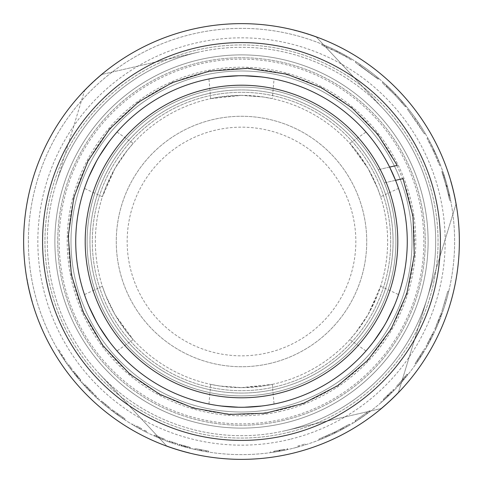 <?xml version="1.0" encoding="UTF-8"?>
<svg xmlns="http://www.w3.org/2000/svg" width="483" height="483" viewBox="0 0 483 483"><rect width="100%" height="100%" fill="white"/><g stroke="black" fill="none" stroke-linecap="round" stroke-linejoin="round"><path stroke-width="0.36" stroke-dasharray="2.42 1.81" d="M272.315 98.641L263.338 96.998L241.5 95.356L210.685 98.641L219.662 96.998L241.5 95.356L263.338 96.998L272.315 98.641L274.042 78.958L264.551 77.34L241.5 75.728L218.449 77.34L208.958 78.958L218.449 77.34L241.5 75.728L264.551 77.34L274.042 78.958M278.794 403.021A165.772 165.772 0 0 0 362.733 128.442A165.772 165.772 0 0 0 82.973 193.043A165.772 165.772 0 0 0 278.794 403.021A165.772 165.772 0 0 1 82.678 194.009A165.772 165.772 0 0 1 361.344 126.975A165.772 165.772 0 0 1 278.794 403.021A165.772 165.772 0 0 0 370.926 137.927A165.772 165.772 0 0 0 92.084 169.702A165.772 165.772 0 0 0 281.74 402.309A165.772 165.772 0 0 0 369.658 136.357A165.772 165.772 0 0 0 91.649 170.614A165.772 165.772 0 0 0 241.5 407.272A165.772 165.772 0 0 0 385.06 158.617A165.772 165.772 0 0 0 97.94 158.617A165.772 165.772 0 0 0 241.5 407.272A165.772 165.772 0 0 0 385.06 158.617A165.772 165.772 0 0 0 97.94 158.617A165.772 165.772 0 0 0 278.794 403.021A165.772 165.772 0 0 0 362.733 128.442A165.772 165.772 0 0 0 82.973 193.043A165.772 165.772 0 0 0 278.794 403.021M398.535 188.406L395.565 180.322L398.535 188.406L380.628 196.762L377.561 188.159L368.064 168.428L349.813 143.385L355.723 150.34L368.064 168.428L377.561 188.159L380.628 196.762M389.63 167.094C381.002 149.03 365.595 131.322 365.999 132.046C365.595 131.322 381.002 149.03 389.63 167.094L378.189 169.69A154.403 154.403 0 0 0 89.101 266.29A154.403 154.403 0 0 0 241.5 395.903A154.403 154.403 0 0 0 375.219 164.298A154.403 154.403 0 0 0 107.781 164.298A154.403 154.403 0 0 0 241.5 395.903A154.403 154.403 0 0 0 375.219 164.298A154.403 154.403 0 0 0 107.781 164.298A154.403 154.403 0 0 0 241.5 395.903A154.403 154.403 0 0 0 384.335 182.864L403.039 178.625M365.999 350.954L372.139 343.546L385.06 324.383L395.191 303.614L398.535 294.594L395.191 303.614L385.06 324.383L372.139 343.546L365.999 350.954L349.813 339.615L355.723 332.66L368.064 314.572L380.628 286.238L377.561 294.841L368.064 314.572L355.723 332.66L349.813 339.615M208.958 404.042L218.449 405.66L241.5 407.272L264.551 405.66L274.042 404.042L264.551 405.66L241.5 407.272L218.449 405.66L208.958 404.042L210.685 384.359L219.662 386.002L241.5 387.644L272.315 384.359L263.338 386.002L241.5 387.644L219.662 386.002L210.685 384.359M84.465 294.594L87.809 303.614L97.94 324.383L110.861 343.546L117.001 350.954L110.861 343.546L97.94 324.383L87.809 303.614L84.465 294.594L102.372 286.238L105.439 294.841L114.936 314.572L133.187 339.615L127.277 332.66L114.936 314.572L105.439 294.841L102.372 286.238M117.001 132.046L110.861 139.454L97.94 158.617L87.809 179.386L84.465 188.406L87.809 179.386L97.94 158.617L110.861 139.454L117.001 132.046L133.187 143.385L127.277 150.34L114.936 168.428L102.372 196.762L105.439 188.159L114.936 168.428L127.277 150.34L133.187 143.385M280.394 409.94A172.872 172.872 0 0 0 367.925 123.594A172.872 172.872 0 0 0 76.181 190.966A172.872 172.872 0 0 0 280.394 409.94M280.714 411.323A174.297 174.297 0 0 1 74.817 190.55A174.297 174.297 0 0 1 368.964 122.628A174.297 174.297 0 0 1 280.714 411.323M282.845 420.554A183.769 183.769 0 0 0 375.895 116.168A183.769 183.769 0 0 0 65.76 187.778A183.769 183.769 0 0 0 282.845 420.554A183.769 183.769 0 0 0 375.895 116.168A183.769 183.769 0 0 0 65.76 187.778A183.769 183.769 0 0 0 282.845 420.554M285.187 430.709A194.184 194.184 0 0 0 383.514 109.061A194.184 194.184 0 0 0 55.799 184.735A194.184 194.184 0 0 0 285.187 430.709L380.93 408.6A217.634 217.634 0 0 0 398.481 392.232L455.928 204.303L398.481 392.232A217.634 217.634 0 0 1 380.93 408.6L285.187 430.709A194.184 194.184 0 0 0 383.514 109.061L316.498 37.197L383.514 109.061A194.184 194.184 0 0 0 197.813 52.291L102.07 74.4L197.813 52.291A194.184 194.184 0 0 0 55.799 184.735L84.519 90.768L55.799 184.735A194.184 194.184 0 0 0 99.486 373.939L166.502 445.803A217.634 217.634 0 0 0 189.451 452.812A217.634 217.634 0 0 1 166.502 445.803L99.486 373.939A194.184 194.184 0 0 0 285.187 430.709M455.928 204.303A217.634 217.634 0 0 0 450.53 180.92A217.634 217.634 0 0 1 455.928 204.303M316.498 37.197A217.634 217.634 0 0 0 293.549 30.188A217.634 217.634 0 0 1 316.498 37.197M102.07 74.4A217.634 217.634 0 0 0 84.519 90.768A217.634 217.634 0 0 1 102.07 74.4M27.072 278.697A217.634 217.634 0 0 0 32.47 302.08A217.634 217.634 0 0 1 27.072 278.697M269.677 363.518A125.23 125.23 0 0 0 333.083 156.087A125.23 125.23 0 0 0 121.74 204.889A125.23 125.23 0 0 0 269.677 363.518A125.23 125.23 0 0 1 121.74 204.889A125.23 125.23 0 0 1 333.083 156.087A125.23 125.23 0 0 1 269.677 363.518M267.226 352.904A114.338 114.338 0 0 0 325.119 163.52A114.338 114.338 0 0 0 132.155 208.076A114.338 114.338 0 0 0 267.226 352.904M289.214 432.176A196.557 196.557 0 0 1 52.514 187.482A196.557 196.557 0 0 1 382.771 104.841A196.557 196.557 0 0 1 289.214 432.176A196.557 196.557 0 0 0 382.771 104.841A196.557 196.557 0 0 0 52.514 187.482A196.557 196.557 0 0 0 289.214 432.176M282.893 406.903A170.505 170.505 0 0 0 364.049 122.954A170.505 170.505 0 0 0 77.558 194.643A170.505 170.505 0 0 0 282.893 406.903A170.505 170.505 0 0 0 364.049 122.954A170.505 170.505 0 0 0 77.558 194.643A170.505 170.505 0 0 0 282.893 406.903M286.799 422.528A186.607 186.607 0 0 0 375.623 111.754A186.607 186.607 0 0 0 62.078 190.217A186.607 186.607 0 0 0 286.799 422.528A186.607 186.607 0 0 0 375.623 111.754A186.607 186.607 0 0 0 62.078 190.217A186.607 186.607 0 0 0 286.799 422.528M294.389 452.849A217.869 217.869 0 0 1 32.023 181.626A217.869 217.869 0 0 1 398.089 90.019A217.869 217.869 0 0 1 294.389 452.849A217.869 217.869 0 0 0 398.089 90.019A217.869 217.869 0 0 0 32.023 181.626A217.869 217.869 0 0 0 294.389 452.849M293.241 448.254A213.13 213.13 0 0 0 394.689 93.316A213.13 213.13 0 0 0 36.575 182.93A213.13 213.13 0 0 0 293.241 448.254A213.13 213.13 0 0 0 394.689 93.316A213.13 213.13 0 0 0 36.575 182.93A213.13 213.13 0 0 0 293.241 448.254M59.433 352.3A213.13 213.13 0 0 1 58.334 350.471L64.39 360.064A213.13 213.13 0 0 1 63.152 358.193L61.281 355.283A213.13 213.13 0 0 1 61.256 355.24L59.433 352.3L60.242 351.811L59.149 349.988L58.334 350.471M65.483 361.676A213.13 213.13 0 0 0 66.684 363.421L70.107 368.185A213.13 213.13 0 0 0 71.351 369.857A213.13 213.13 0 0 1 70.222 368.348A213.13 213.13 -104 0 1 70.198 368.306L65.483 361.676L66.268 361.145L65.483 361.676M101.575 401.005L110.293 408.256L105.807 404.627L105.203 405.352L100.947 401.717A213.13 213.13 0 0 0 108.035 407.67L107.938 407.592A213.13 213.13 0 0 1 102.571 403.13L105.203 405.352L105.807 404.627L101.575 401.005L100.947 401.717M111.639 410.502L124.505 419.649L113.39 411.83A213.13 213.13 0 0 0 117.435 414.8A213.13 213.13 0 0 1 111.639 410.502L112.219 409.753L111.639 410.502M132.487 424.642A213.13 213.13 0 0 0 134.31 425.716L139.418 428.596A213.13 213.13 0 0 0 141.253 429.586A213.13 213.13 0 0 1 139.593 428.693A213.13 213.13 0 0 1 139.551 428.669L132.487 424.642L132.97 423.826L132.487 424.642M144.115 431.077A213.13 213.13 0 0 0 145.987 432.031A213.13 213.13 0 0 1 144.115 431.077A213.13 213.13 0 0 0 145.987 432.031A213.13 213.13 0 0 1 144.115 431.077L144.544 430.238L144.115 431.077L144.544 430.238L146.415 431.186L144.544 430.238L144.115 431.077M167.184 441.257A213.13 213.13 0 0 0 169.032 441.933A213.13 213.13 76 0 0 169.074 441.951L169.207 441.993A213.13 213.13 -104 0 1 169.165 441.981A213.13 213.13 0 0 1 167.184 441.257L167.516 440.369L167.184 441.257M273.837 452.166A213.13 213.13 76 0 0 273.909 452.154L287.777 449.546L270.625 452.631L287.3 449.655L273.837 452.166L273.692 451.231L273.909 452.154M295.856 447.584A213.13 213.13 0 0 0 298.989 446.733L297.89 447.035A213.13 213.13 0 0 1 295.856 447.584L295.614 446.666L295.856 447.584M322.499 438.642A213.13 213.13 0 0 1 319.209 439.959L325.983 437.175A213.13 213.13 0 0 0 329.068 435.811L334.84 433.106A213.13 213.13 0 0 0 334.906 433.076L340.593 430.196A213.13 213.13 0 0 0 343.715 428.524L349.867 425.028A213.13 213.13 0 0 1 346.782 426.815L342.26 429.309A213.13 213.13 -104 0 1 342.199 429.345L336.687 432.194A213.13 213.13 0 0 1 332.847 434.06L327.583 436.475A213.13 213.13 -104 0 1 327.516 436.505L322.499 438.642L322.137 437.767L318.865 439.077L319.209 439.959M352.795 423.265A213.13 213.13 0 0 0 355.862 421.351L367.315 413.533A213.13 213.13 0 0 0 367.37 413.49A213.13 213.13 0 0 0 370.038 411.51A213.13 213.13 0 0 1 367.158 413.647L355.699 421.454A213.13 213.13 76 0 1 355.633 421.496A213.13 213.13 0 0 1 352.795 423.265L352.3 422.456L352.795 423.265M415.066 363.554L424.599 348.72L419.902 356.369L420.699 356.883L415.839 364.104A213.13 213.13 0 0 0 423.718 352.053L415.911 364.001L423.621 352.216A213.13 213.13 0 0 1 417.741 361.35L420.699 356.883L419.902 356.369L415.066 363.554L415.839 364.104M346.214 55.865L351.926 59.204A213.13 213.13 0 0 0 346.486 56.022C335.431 49.954 338.323 51.669 332.026 48.548A213.13 213.13 0 0 0 322.101 44.195A213.13 213.13 0 0 1 337.388 51.156L349.245 57.61L339.941 52.466L346.214 55.865L345.75 56.692L351.437 60.013L351.926 59.204M378.775 78.463A213.13 213.13 0 0 0 355.983 61.727A213.13 213.13 0 0 1 378.111 77.908A213.13 213.13 0 0 0 360.191 64.474A213.13 213.13 0 0 1 376.994 76.978A213.13 213.13 0 0 0 360.191 64.474A213.13 213.13 0 0 1 378.775 78.463L378.165 79.188L378.775 78.463M402.937 102.348L395.776 94.445L382.965 82.086L395.819 94.499L405.75 105.686L395.776 94.445L386.811 85.582L395.462 94.119L402.937 102.348L402.218 102.97L405.418 106.767L406.149 106.163M425.179 133.393A213.13 213.13 0 0 0 408.195 108.693A213.13 213.13 0 0 1 425.179 133.393L424.358 133.869L425.179 133.393M440.448 165.047L434.64 151.372L427.841 138.047A213.13 213.13 0 0 1 430.226 142.467L438.576 160.35A213.13 213.13 0 0 1 440.448 165.047L439.56 165.385L440.448 165.047M450.391 199.189L447.167 185.581L444.692 177.17L447.246 185.883L450.627 200.379L447.463 186.686L442.724 171.26L447.409 186.48L449.637 195.633C450.838 198.724 442.712 169.618 443.213 172.666L447.107 185.381L450.391 199.189L449.462 199.382L448.459 194.691L449.383 194.486M442.754 311.662A213.13 213.13 0 0 0 448.677 291.527A213.13 213.13 0 0 1 442.754 311.662L441.86 311.348L442.754 311.662M437.018 326.339A213.13 213.13 0 0 1 435.672 329.376L442.277 313.008A213.13 213.13 0 0 1 441.076 316.293L439.125 321.304A213.13 213.13 0 0 1 439.101 321.37L437.018 326.339L436.149 325.959L434.809 328.983L435.672 329.376M432.351 334.23L426.024 346.251L433.649 331.501L432.382 334.164L433.233 334.574A213.13 213.13 0 0 1 433.203 334.641L426.851 346.722L433.064 334.924A213.13 213.13 0 0 0 433.106 334.84A213.13 213.13 0 0 0 434.507 331.906A213.13 213.13 0 0 1 433.233 334.574L432.382 334.164L433.203 334.641M399.779 384.233L407.815 374.778L397.322 386.913L399.779 384.233L399.073 383.599L399.779 384.233M383.967 400.021A213.13 213.13 0 0 0 384.021 399.972L394.188 390.198L381.534 402.176L393.85 390.542L383.967 400.021L383.333 399.314L384.021 399.972M192.663 448.961A213.13 213.13 0 0 0 194.746 449.438A213.13 213.13 -104 0 0 194.794 449.45L199.594 450.47A213.13 213.13 0 0 0 201.58 450.862L206.398 451.72A213.13 213.13 0 0 0 206.458 451.732A213.13 213.13 0 0 0 208.584 452.076A213.13 213.13 0 0 1 205.245 451.527L200.511 450.651A213.13 213.13 -104 0 1 200.463 450.645L195.585 449.625A213.13 213.13 0 0 1 192.663 448.961L192.88 448.037L192.663 448.961M179.332 444.372L190.26 447.403L179.966 444.565L179.694 445.471L179.054 445.278A213.13 213.13 0 0 0 181.155 445.912L190.03 448.321L179.694 445.471L179.966 444.565L179.332 444.372L179.054 445.278M154.626 435.086L165.095 439.452L159.74 437.296L159.372 438.172L154.24 435.95A213.13 213.13 0 0 0 162.765 439.554L154.312 435.98L162.65 439.512A213.13 213.13 0 0 1 156.208 436.819L159.372 438.172L159.74 437.296L154.626 435.086L154.24 435.95M95.755 397.008L97.572 398.692A213.13 213.13 0 0 0 99.118 400.093A213.13 213.13 0 0 1 97.711 398.819A213.13 213.13 -104 0 1 97.675 398.789L95.755 397.008L96.401 396.32L94.843 394.846L94.191 395.529M81.712 382.542A213.13 213.13 0 0 0 83.112 384.112L86.662 387.958A213.13 213.13 0 0 0 88.117 389.479L91.8 393.204A213.13 213.13 0 0 0 93.304 394.677A213.13 213.13 0 0 1 91.951 393.361A213.13 213.13 0 0 1 91.921 393.325L81.712 382.542L82.424 381.914L81.712 382.542M73.664 371.318L80.842 380.103L74.074 371.85L73.325 372.429L72.915 371.898A213.13 213.13 0 0 0 74.267 373.631L80.124 380.719L73.325 372.429L74.074 371.85L73.664 371.318L72.915 371.898M59.149 349.988L60.242 351.811M62.059 354.739L61.256 355.24M62.084 354.776L61.281 355.283M63.943 357.674L63.152 358.193M65.181 359.539L64.39 360.064M62.621 355.627L61.824 356.14M64.698 358.815L63.907 359.34M64.577 358.634L63.786 359.159M61.613 354.027L60.81 354.528L61.607 354.015M68.689 364.617L72.112 369.284L68.689 364.617L67.916 365.166M70.959 367.744L70.198 368.306M70.989 367.78L70.222 368.348L70.989 367.78M72.112 369.284L71.351 369.857L72.112 369.284M70.868 367.617L70.107 368.185L70.868 367.617M67.463 362.884L66.684 363.421L67.463 362.884M108.536 406.855A212.182 212.182 0 0 1 103.187 402.411L108.536 406.855L107.938 407.592M103.187 402.411L102.571 403.13M110.293 408.256L109.707 408.998M101.629 401.059L101.007 401.771M103.247 402.46L102.631 403.178M108.633 406.934L108.035 407.67M117.985 414.028L125.025 418.858L112.424 409.91L117.985 414.028L117.435 414.8L117.985 414.028M113.958 411.075L113.39 411.83L113.958 411.075M123.087 417.572L122.555 418.356M114.036 411.13L113.463 411.89M112.424 409.91L111.851 410.665M125.025 418.858L124.505 419.649M136.629 425.958L141.7 428.747L136.629 425.958L136.164 426.779M140.004 427.835L139.551 428.669M140.046 427.86L139.593 428.693L140.046 427.86M141.7 428.747L141.253 429.586L141.7 428.747M139.871 427.763L139.418 428.596L139.871 427.763M134.787 424.895L134.31 425.716L134.787 424.895M146.415 431.186L145.987 432.031L146.415 431.186L144.544 430.238L146.415 431.186L145.987 432.031L146.415 431.186M169.485 441.088L177.611 443.835L169.485 441.088L169.165 441.981L169.485 441.088M175.571 443.183L169.31 441.027L175.571 443.183L175.281 444.082L168.984 441.915L175.281 444.082M169.31 441.027L168.984 441.915M169.527 441.106L169.207 441.993M177.611 443.835L177.327 444.74M169.394 441.057L169.074 441.951M169.352 441.039L169.032 441.933L169.352 441.039M284.336 449.317L274.054 451.17L284.336 449.317L284.529 450.241L274.199 452.106L284.529 450.241M274.054 451.17L274.199 452.106M284.076 449.371L284.264 450.295M287.095 448.725L287.3 449.655M270.492 451.696L270.625 452.631M287.566 448.622L287.777 449.546M297.643 446.123L304.978 443.968L297.643 446.123L297.89 447.035M304.978 443.968L305.262 444.867L304.978 443.968M298.736 445.821L298.989 446.733L298.736 445.821M318.865 439.077L334.49 432.225L349.384 424.213L336.265 431.349L322.137 437.767M327.13 435.636L327.516 436.505M327.196 435.606L327.583 436.475M332.443 433.209L332.847 434.06M336.265 431.349L336.687 432.194M341.753 428.506L342.199 429.345M341.813 428.475L342.26 429.309M341.837 428.463L342.284 429.296M346.317 425.988L346.782 426.815M349.384 424.213L349.867 425.028M343.256 427.69L343.715 428.524M340.153 429.357L340.593 430.196M335.142 431.905L335.558 432.756M334.49 432.225L334.906 433.076M334.423 432.255L334.84 433.106M328.675 434.948L329.068 435.811M325.608 436.306L325.983 437.175M355.126 420.693L369.465 410.755L355.126 420.693L355.633 421.496L355.126 420.693M355.192 420.657L355.699 421.454M366.597 412.887L367.158 413.647M369.465 410.755L370.038 411.51L369.465 410.755M366.814 412.73L367.37 413.49L366.814 412.73M366.754 412.772L367.315 413.533M355.355 420.554L355.862 421.351M422.806 351.727A212.182 212.182 0 0 1 416.956 360.819L422.806 351.727L423.621 352.216M416.956 360.819L417.741 361.35M424.599 348.72L425.42 349.197M415.132 363.457L415.911 364.001M417.028 360.716L417.813 361.248M422.909 351.558L423.718 352.053M351.437 60.013L346.021 56.843C335.015 50.806 337.895 52.508 331.628 49.405L321.744 45.076L336.959 52.001L345.75 56.692M337.146 52.092A212.182 212.182 0 0 0 326.351 47.02A212.182 212.182 0 0 1 336.065 51.554L344.276 55.865L337.146 52.092L337.569 51.246A213.13 213.13 0 0 0 326.725 46.151A213.13 213.13 0 0 1 336.488 50.703L337.569 51.246M326.351 47.02L326.725 46.151L326.351 47.02M344.276 55.865L344.735 55.038M339.507 53.305L339.941 52.466L339.507 53.305M348.768 58.425L349.245 57.61M321.744 45.076L322.101 44.195L321.744 45.076M346.021 56.843L346.486 56.022M359.66 65.259L378.165 79.188L355.476 62.524L377.507 78.632L359.66 65.259L376.39 77.709L359.66 65.259L360.191 64.474L359.66 65.259M376.39 77.709L376.994 76.978L376.39 77.709M377.507 78.632L378.111 77.908L377.507 78.632M355.476 62.524L355.983 61.727L355.476 62.524M405.418 106.767L395.088 95.103L382.337 82.798L395.136 95.151L405.02 106.284L395.088 95.103L386.165 86.276L394.78 94.777L402.218 102.97M386.165 86.276L386.811 85.582M401.862 102.553L402.574 101.931M405.02 106.284L405.75 105.686M382.337 82.798L382.965 82.086M407.459 109.285L424.358 133.869L417.717 123.304L407.459 109.285L408.195 108.693L407.459 109.285M414.885 119.186L415.658 118.643L414.885 119.186M417.717 123.304L418.501 122.779L417.717 123.304M437.701 160.712L439.56 165.385L433.782 151.777L427.014 138.512L433.607 151.402L437.701 160.712L438.576 160.35L437.701 160.712M429.387 142.908L430.226 142.467L429.387 142.908M427.014 138.512L427.841 138.047L427.014 138.512M448.459 194.691L443.786 177.46L446.334 186.13L449.697 200.566L446.546 186.927L441.83 171.568L446.491 186.728L448.713 195.838C449.908 198.918 441.812 169.938 442.313 172.974L446.195 185.629L449.462 199.382M442.313 172.974L443.213 172.666M448.713 195.838L449.637 195.633M443.34 176.047L444.239 175.758M441.83 171.568L442.724 171.26M449.697 200.566L450.627 200.379M443.786 177.46L444.692 177.17M447.753 291.303L441.86 311.348L447.753 291.303L448.677 291.527L447.753 291.303M445.549 299.683L446.461 299.943L445.549 299.683M444.565 303.04L445.471 303.318L444.565 303.04M434.809 328.983L441.384 312.694L436.149 325.959M438.22 321.02L439.101 321.37M438.25 320.954L439.125 321.304M440.194 315.954L441.076 316.293M441.384 312.694L442.277 313.008M438.83 319.492L439.711 319.843M440.925 313.962L441.818 314.288M440.81 314.282L441.704 314.608M437.731 322.227L438.606 322.584M437.719 322.246L438.594 322.608M432.394 334.139L427.636 343.365L432.394 334.139L433.245 334.556L428.463 343.818L433.245 334.556M427.636 343.365L428.463 343.818M433.649 331.501L434.507 331.906L433.649 331.501M432.255 334.423L433.106 334.84L432.255 334.423M432.213 334.508L433.064 334.924M426.024 346.251L426.851 346.722M396.628 386.267L406.867 374.452L396.628 386.267L397.322 386.913M405.02 376.716L401.681 380.652L407.078 374.186L405.02 376.716L405.75 377.32M406.867 374.452L407.604 375.043M404.808 376.975L405.533 377.579M398.861 383.834L399.568 384.468M402.768 379.39L403.486 380.006M403.021 379.101L403.74 379.716M398.07 384.71L398.765 385.349M407.078 374.186L407.815 374.778M395.704 387.251L396.392 387.903M383.387 399.266L393.512 389.533L383.333 399.314M391.188 391.888L383.599 399.073L391.188 391.888L391.858 392.558L384.239 399.779L391.858 392.558M383.599 399.073L384.239 399.779M391.001 392.075L391.665 392.745M393.174 389.878L393.85 390.542M380.912 401.458L381.534 402.176M393.512 389.533L394.188 390.198M195.784 448.701L208.728 451.14L195.784 448.701L195.585 449.625M200.65 449.715L200.463 450.645M200.693 449.721L200.511 450.651M205.408 450.591L205.245 451.527M208.728 451.14L208.584 452.076L208.728 451.14M206.615 450.796L206.458 451.732L206.615 450.796M206.555 450.79L206.398 451.72M201.761 449.927L201.58 450.862M199.781 449.54L199.594 450.47M194.999 448.526L194.794 449.45M194.957 448.514L194.746 449.438L194.957 448.514M185.707 446.22L181.976 445.163L188.092 446.853L185.707 446.22L185.46 447.131L181.711 446.075L185.46 447.131M181.976 445.163L181.711 446.075M188.092 446.853L187.857 447.771M189.91 447.318L189.68 448.236M187.929 446.811L187.688 447.729M185.575 446.183L185.327 447.095M190.26 447.403L190.03 448.321M181.843 445.127L181.578 446.032M181.427 445L181.155 445.912M163 438.63A212.182 212.182 0 0 1 156.583 435.95L163 438.63L162.65 439.512M156.583 435.95L156.208 436.819M165.095 439.452L164.751 440.333M154.699 435.117L154.312 435.98M156.655 435.98L156.275 436.849M163.115 438.673L162.765 439.554M94.843 394.846L96.401 396.32M98.315 398.089L97.675 398.789M98.345 398.119L97.711 398.819L98.345 398.119M99.752 399.393L99.118 400.093L99.752 399.393M98.212 397.992L97.572 398.692L98.212 397.992M95.362 395.335L94.71 396.024M84.972 384.752L93.962 393.995L84.972 384.752L84.271 385.392M87.562 387.535L86.88 388.187M92.585 392.649L91.921 393.325M92.621 392.685L91.951 393.361L92.621 392.685M93.962 393.995L93.304 394.677L93.962 393.995M92.464 392.528L91.8 393.204L92.464 392.528M88.8 388.821L88.117 389.479L88.8 388.821M87.351 387.312L86.662 387.958L87.351 387.312M83.813 383.478L83.112 384.112L83.813 383.478M77.811 376.511L75.366 373.492L79.387 378.4L77.811 376.511L77.081 377.114L74.63 374.084L77.081 377.114M75.366 373.492L74.63 374.084M79.387 378.4L78.669 379.016M80.607 379.831L79.888 380.447M79.278 378.274L78.554 378.883M77.721 376.402L76.99 377.006M80.842 380.103L80.124 380.719M75.282 373.383L74.539 373.975M75.01 373.045L74.267 373.631M241.5 393.059A151.559 151.559 0 0 0 372.755 165.717A151.559 151.559 0 0 0 110.245 165.717A151.559 151.559 0 0 0 241.5 393.059A151.559 151.559 0 0 0 372.755 165.717A151.559 151.559 0 0 0 110.245 165.717A151.559 151.559 0 0 0 241.5 393.059M241.5 95.356A146.144 146.144 0 0 0 114.936 314.572A146.144 146.144 0 0 0 368.064 314.572A146.144 146.144 0 0 0 241.5 95.356A146.144 146.144 0 0 1 274.38 383.894A146.144 146.144 0 0 1 96.298 258.049A146.144 146.144 0 0 1 241.5 95.356M275.069 386.865A149.193 149.193 0 0 0 350.61 139.744A149.193 149.193 0 0 0 98.828 197.885A149.193 149.193 0 0 0 275.069 386.865A149.193 149.193 0 0 0 350.61 139.744A149.193 149.193 0 0 0 98.828 197.885A149.193 149.193 0 0 0 275.069 386.865M397.237 165.373L378.189 169.69M395.565 180.322L384.335 182.864M285.767 418.393A182.345 182.345 0 0 0 372.562 114.719A182.345 182.345 0 0 0 66.177 191.389A182.345 182.345 0 0 0 285.767 418.393M290.941 439.065A203.657 203.657 0 0 0 387.879 99.903A203.657 203.657 0 0 0 45.68 185.532A203.657 203.657 0 0 0 290.941 439.065M61.661 354.105L60.858 354.613M62.373 355.234L61.576 355.742M64.04 357.818L63.249 358.338M63.834 357.505L63.044 358.024M68.942 364.973L68.169 365.522M105.723 404.555L105.119 405.285L105.723 404.555M117.949 414.003L117.399 414.776M117.864 413.943L117.309 414.71M137.009 426.169L136.544 426.996M172.383 442.108L172.075 443.008M172.467 442.138L172.159 443.038M172.673 442.211L172.365 443.11M172.588 442.18L172.28 443.08M279.144 450.319L279.313 451.249M279.077 450.331L279.24 451.261M279.766 450.204L279.935 451.14M279.832 450.192L280.007 451.122M279.434 450.265L279.603 451.2M279.905 450.18L280.08 451.11M325.959 436.149L326.339 437.018M329.05 434.778L329.442 435.642M340.75 429.043L341.191 429.876M342.749 427.968L343.202 428.801M333.904 432.508L334.314 433.36M419.812 356.508L420.608 357.022L419.812 356.508M336.065 51.554L336.488 50.703M336.959 52.001L337.388 51.156M331.628 49.405L332.026 48.548M394.78 94.777L395.462 94.119M395.088 95.103L395.776 94.445L395.088 95.103M395.136 95.151L395.819 94.499M433.607 151.402L434.465 150.998M433.782 151.777L434.64 151.372M446.195 185.629L447.107 185.381M446.491 186.728L447.409 186.48M446.546 186.927L447.463 186.686M446.334 186.13L447.246 185.883M446.25 185.828L447.167 185.581M437.785 322.089L438.661 322.451M438.564 320.169L439.439 320.519M440.285 315.707L441.172 316.039M440.079 316.25L440.967 316.582M430.093 338.74L430.933 339.175M430.039 338.843L430.878 339.277M430.003 338.909L430.848 339.344M429.906 339.102L430.745 339.537M401.778 380.544L402.49 381.165M401.729 380.598L402.442 381.22M401.524 380.839L402.236 381.461M401.681 380.652L402.399 381.274L401.681 380.652M387.396 395.565L388.048 396.253M387.342 395.619L387.994 396.308M387.849 395.136L388.501 395.825M387.903 395.088L388.555 395.77M387.608 395.366L388.26 396.054M387.952 395.034L388.61 395.722M199.763 449.54L199.582 450.47M201.453 449.872L201.278 450.802M184.542 445.9L184.289 446.811M184.844 445.978L184.591 446.89M183.691 445.658L183.431 446.57M186.19 446.346L185.943 447.264M159.638 437.254L159.275 438.129L159.638 437.254M96.467 396.38L95.821 397.074M89.989 390.047L89.313 390.711M90.291 390.355L89.615 391.025M85.298 385.108L84.603 385.748M77.045 375.575L76.308 376.172M77.238 375.816L76.507 376.414M76.483 374.886L75.746 375.484M78.125 376.891L77.395 377.495M210.685 98.641L208.958 78.958M349.813 143.385L365.999 132.046M380.628 286.238L398.535 294.594M272.315 384.359L274.042 404.042M133.187 339.615L117.001 350.954M102.372 196.762L84.465 188.406"/><path stroke-width="0.72" d="M395.565 180.322L389.63 167.094L395.565 180.322L403.039 178.625L413.007 216.324L414.299 255.29L406.843 293.561L391.025 329.201L367.641 360.396L337.877 385.585L303.239 403.48L265.475 413.182L229.184 414.408L193.429 408.05L159.788 394.382L129.734 374.005L102.945 345.671L83.167 312.072L71.399 274.899L68.242 236.036L73.845 197.45L87.93 161.093L109.786 128.804L138.301 102.215L172.045 82.678L209.296 71.17L248.177 68.284L286.727 74.159L321.086 87.501L351.847 107.812L377.615 134.165L397.237 165.373L389.63 167.094M294.389 452.849A217.869 217.869 0 0 0 398.089 90.019A217.869 217.869 0 0 0 32.023 181.626A217.869 217.869 0 0 0 294.389 452.849A217.869 217.869 0 0 0 398.089 90.019A217.869 217.869 0 0 0 32.023 181.626A217.869 217.869 0 0 0 294.389 452.849M289.788 434.471A198.924 198.924 0 0 0 384.474 103.193A198.924 198.924 0 0 0 50.238 186.836A198.924 198.924 0 0 0 289.788 434.471M241.5 407.272A165.772 165.772 0 0 0 385.06 158.617A165.772 165.772 0 0 0 97.94 158.617A165.772 165.772 0 0 0 241.5 407.272M241.5 397.799A156.299 156.299 0 0 1 106.145 163.351A156.299 156.299 0 0 1 376.855 163.351A156.299 156.299 0 0 1 241.5 397.799"/></g></svg>
